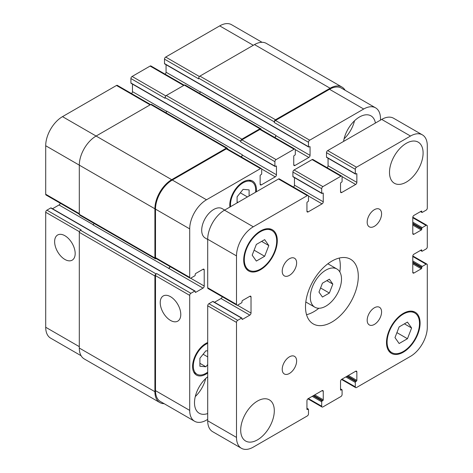 <?xml version="1.0" encoding="UTF-8"?>
<svg xmlns="http://www.w3.org/2000/svg" width="473" height="473" viewBox="0 0 473 473"><rect width="100%" height="100%" fill="white"/><g stroke="black" fill="none" stroke-linecap="round" stroke-linejoin="round"><path stroke-width="0.71" d="M322.432 297.044L318.973 292.113L322.432 283.185L329.362 279.188L332.826 284.113L329.362 293.041L322.432 297.044M329.362 293.041L320.576 287.968M332.826 284.113L326.825 280.649M310.3 297.121A22.06 12.736 -60 0 1 319.931 274.919A22.06 12.736 -60 0 1 336.93 269.007A22.06 12.736 -60 0 1 336.93 294.484A22.06 12.736 -60 0 1 314.87 307.219A22.06 12.736 -60 0 1 310.3 297.121M306.545 314.711A37.337 21.557 120 0 0 318.873 308.254M339.827 271.957A37.337 21.557 120 0 0 339.253 258.057M305.499 306.817A37.337 21.557 -60 0 1 321.794 269.249A37.337 21.557 -60 0 1 350.564 259.245A37.337 21.557 -60 0 1 350.564 302.353A37.337 21.557 -60 0 1 313.232 323.91A37.337 21.557 -60 0 1 305.499 306.817M367.178 222.156A10.181 5.877 -60 0 1 371.624 211.91A10.181 5.877 -60 0 1 379.47 209.184A10.181 5.877 -60 0 1 379.47 220.938A10.181 5.877 -60 0 1 369.289 226.821A10.181 5.877 -60 0 1 367.178 222.156M282.221 271.206A10.181 5.877 -60 0 1 286.662 260.96A10.181 5.877 -60 0 1 294.513 258.234A10.181 5.877 -60 0 1 294.513 269.994A10.181 5.877 -60 0 1 284.326 275.871A10.181 5.877 -60 0 1 282.221 271.206M282.221 369.312A10.181 5.877 -60 0 1 286.662 359.066A10.181 5.877 -60 0 1 294.513 356.335A10.181 5.877 -60 0 1 294.513 368.095A10.181 5.877 -60 0 1 284.326 373.972A10.181 5.877 -60 0 1 282.221 369.312M367.178 320.262A10.181 5.877 -60 0 1 371.624 310.016A10.181 5.877 -60 0 1 379.47 307.284A10.181 5.877 -60 0 1 379.47 319.044A10.181 5.877 -60 0 1 369.289 324.921A10.181 5.877 -60 0 1 367.178 320.262M389.498 172.414A23.756 13.717 -60 0 1 399.868 148.504A23.756 13.717 -60 0 1 418.179 142.137A23.756 13.717 -60 0 1 418.179 169.571A23.756 13.717 -60 0 1 394.417 183.288A23.756 13.717 -60 0 1 389.498 172.414M240.698 430.14A23.756 13.717 -60 0 1 251.068 406.23A23.756 13.717 -60 0 1 269.379 399.868A23.756 13.717 -60 0 1 269.379 427.302A23.756 13.717 -60 0 1 245.623 441.019A23.756 13.717 -60 0 1 240.698 430.14M207.7 239.468L205.217 238.031A16.969 9.797 -60 0 1 201.699 230.262A16.969 9.797 -60 0 1 209.107 213.187A16.969 9.797 -60 0 1 222.186 208.64L224.669 210.071M399.141 343.516L394.985 337.604L399.141 326.89L407.454 322.089L411.611 328.002L407.454 338.715L399.141 343.516M407.454 338.715L396.912 332.631M411.611 328.002L404.415 323.845M256.342 261.066L252.186 255.154L256.342 244.44L264.655 239.64L268.812 245.558L264.655 256.271L256.342 261.066M264.655 256.271L254.113 250.182M268.812 245.558L261.616 241.396M244.299 259.707A22.911 13.226 120 0 0 249.046 270.195A22.911 13.226 120 0 0 271.957 256.969A22.911 13.226 120 0 0 271.957 230.517A22.911 13.226 120 0 0 254.303 236.654A22.911 13.226 120 0 0 244.299 259.707M243.701 260.055A23.756 13.717 -60 0 1 254.072 236.145A23.756 13.717 -60 0 1 272.377 229.777A23.756 13.717 -60 0 1 272.377 257.211A23.756 13.717 -60 0 1 248.621 270.928A23.756 13.717 -60 0 1 243.701 260.055M387.097 342.156A22.911 13.226 120 0 0 391.845 352.639A22.911 13.226 120 0 0 414.756 339.413A22.911 13.226 120 0 0 414.756 312.96A22.911 13.226 120 0 0 397.101 319.098A22.911 13.226 120 0 0 387.097 342.156M386.5 342.499A23.756 13.717 -60 0 1 396.871 318.589A23.756 13.717 -60 0 1 415.176 312.227A23.756 13.717 -60 0 1 415.176 339.661A23.756 13.717 -60 0 1 391.419 353.378A23.756 13.717 -60 0 1 386.5 342.499M236.5 304.393L236.5 255.899A23.756 13.717 -60 0 1 253.297 226.798L307.302 195.621A1.697 0.981 -60 0 1 308.148 195.538A1.697 0.981 -60 0 1 308.497 196.313L308.497 200.747A0.68 0.39 -60 0 1 308.018 201.581L307.42 201.93A0.68 0.39 120 0 0 306.942 202.757L306.942 211.212A1.697 0.981 120 0 0 307.29 211.987A1.697 0.981 120 0 0 308.142 211.904L322.06 203.869A1.697 0.981 120 0 0 323.26 201.788L323.26 193.339A0.68 0.39 120 0 0 322.781 193.061L322.178 193.404A0.68 0.39 -60 0 1 321.699 193.126L321.699 188.697A1.697 0.981 -60 0 1 322.899 186.616L340.897 176.222A1.697 0.981 -60 0 1 341.748 176.139A1.697 0.981 -60 0 1 342.097 176.92L342.097 181.348A0.68 0.39 -60 0 1 341.618 182.182L341.021 182.531A0.68 0.39 120 0 0 340.536 183.358L340.536 191.813A1.697 0.981 120 0 0 340.891 192.588A1.697 0.981 120 0 0 341.737 192.505L355.661 184.47A1.697 0.981 120 0 0 356.861 182.389L356.861 173.94A0.68 0.39 120 0 0 356.376 173.662L355.779 174.005A0.68 0.39 -60 0 1 355.3 173.733L355.3 169.299A1.697 0.981 -60 0 1 356.5 167.217L410.499 136.041A23.756 13.717 -60 0 1 422.377 134.864A23.756 13.717 -60 0 1 427.296 145.743L427.296 208.096A1.697 0.981 -60 0 1 426.096 210.172L422.259 212.389A0.68 0.39 -60 0 1 421.78 212.111L421.78 211.419A0.68 0.39 120 0 0 421.301 211.141L413.976 215.369A1.697 0.981 120 0 0 412.781 217.45L412.781 233.52A1.697 0.981 120 0 0 413.13 234.301A1.697 0.981 120 0 0 413.976 234.212L421.301 229.99A0.68 0.39 120 0 0 421.78 229.157L421.78 228.465A0.68 0.39 -60 0 1 422.259 227.631L426.096 225.414A1.697 0.981 -60 0 1 426.948 225.331A1.697 0.981 -60 0 1 427.296 226.106L427.296 246.894A1.697 0.981 -60 0 1 426.096 248.969L422.259 251.187A0.68 0.39 -60 0 1 421.78 250.909L421.78 250.217A0.68 0.39 120 0 0 421.301 249.939L413.976 254.167A1.697 0.981 120 0 0 412.781 256.248L412.781 272.318A1.697 0.981 120 0 0 413.13 273.092A1.697 0.981 120 0 0 413.976 273.01L421.301 268.788A0.68 0.39 120 0 0 421.78 267.954L421.78 267.263A0.68 0.39 -60 0 1 422.259 266.429L426.096 264.212A1.697 0.981 -60 0 1 426.948 264.129A1.697 0.981 -60 0 1 427.296 264.904L427.296 327.257A23.756 13.717 -60 0 1 410.499 356.358L356.5 387.535A1.697 0.981 -60 0 1 355.649 387.618A1.697 0.981 -60 0 1 355.3 386.843L355.3 382.409A0.68 0.39 -60 0 1 355.779 381.575L356.376 381.226A0.68 0.39 120 0 0 356.861 380.398L356.861 371.944A1.697 0.981 120 0 0 356.506 371.169A1.697 0.981 120 0 0 355.661 371.252L341.737 379.287A1.697 0.981 120 0 0 340.536 381.368L340.536 389.817A0.68 0.39 120 0 0 341.021 390.095L341.618 389.752A0.68 0.39 -60 0 1 342.097 390.03L342.097 394.464A1.697 0.981 -60 0 1 340.897 396.54L322.899 406.934A1.697 0.981 -60 0 1 322.048 407.017A1.697 0.981 -60 0 1 321.699 406.242L321.699 401.808A0.68 0.39 -60 0 1 322.178 400.974L322.781 400.625A0.68 0.39 120 0 0 323.26 399.797L323.26 391.342A1.697 0.981 120 0 0 322.905 390.568A1.697 0.981 120 0 0 322.06 390.651L308.142 398.686A1.697 0.981 120 0 0 306.942 400.767L306.942 409.216A0.68 0.39 120 0 0 307.42 409.494L308.018 409.151A0.68 0.39 -60 0 1 308.497 409.429L308.497 413.857A1.697 0.981 -60 0 1 307.302 415.938L253.297 447.115A23.756 13.717 -60 0 1 241.419 448.292A23.756 13.717 -60 0 1 236.5 437.413L236.5 322.409A1.697 0.981 -60 0 1 237.7 320.327L241.537 318.11A0.68 0.39 -60 0 1 242.022 318.388L242.022 319.08A0.68 0.39 120 0 0 242.501 319.358L249.821 315.13A1.697 0.981 120 0 0 251.021 313.055L251.021 296.979A1.697 0.981 120 0 0 250.666 296.204A1.697 0.981 120 0 0 249.821 296.287L242.501 300.515A0.68 0.39 120 0 0 242.022 301.348L242.022 302.04A0.68 0.39 -60 0 1 241.537 302.868L237.7 305.085A1.697 0.981 -60 0 1 236.849 305.174A1.697 0.981 -60 0 1 236.5 304.393L207.7 287.767A1.697 0.981 120 0 0 208.049 288.542L236.849 305.174M308.148 195.538L279.348 178.912A1.697 0.981 120 0 0 278.502 178.995L224.498 210.172A23.756 13.717 120 0 0 207.7 239.267L207.7 287.767M294.46 177.629L294.46 185.162A1.697 0.981 -60 0 1 293.497 187.077M341.748 176.139L312.949 159.513A1.697 0.981 120 0 0 312.097 159.596L294.1 169.99A1.697 0.981 120 0 0 292.899 172.066L292.899 176.5A0.68 0.39 120 0 0 293.041 176.813L321.841 193.439M328.061 158.23L328.061 165.763A1.697 0.981 -60 0 1 327.091 167.679M422.377 134.864L393.577 118.238A23.756 13.717 120 0 0 381.699 119.415L327.7 150.591A1.697 0.981 120 0 0 326.5 152.667L326.5 157.101A0.68 0.39 120 0 0 326.642 157.414L355.442 174.04M241.88 318.081L213.081 301.449A0.68 0.39 120 0 0 212.738 301.484L208.9 303.701A1.697 0.981 120 0 0 207.7 305.783L207.7 420.787A23.756 13.717 120 0 0 212.619 431.666L241.419 448.292M222.198 296.713A1.697 0.981 -60 0 1 221.021 298.504L214.5 302.271M64.902 259.452A14.539 8.396 60 0 1 55.406 246.646A14.539 8.396 60 0 1 57.635 234.998A14.539 8.396 60 0 1 72.168 243.388A14.539 8.396 60 0 1 72.168 260.174A14.539 8.396 60 0 1 64.902 259.452M170.499 320.422A14.539 8.396 60 0 1 161.003 307.61A14.539 8.396 60 0 1 163.232 295.962A14.539 8.396 60 0 1 177.771 304.358A14.539 8.396 60 0 1 177.771 321.143A14.539 8.396 60 0 1 170.499 320.422M150.597 104.58L117.351 85.382A1.697 0.981 120 0 0 116.5 85.465L62.501 116.642A23.756 13.717 120 0 0 45.704 145.743L45.704 194.237A1.697 0.981 120 0 0 46.052 195.018L79.304 214.21M132.464 84.105L132.464 91.632A1.697 0.981 -60 0 1 131.494 93.548M184.198 85.181L150.952 65.984A1.697 0.981 120 0 0 150.101 66.066L132.103 76.46A1.697 0.981 120 0 0 130.903 78.536L130.903 82.97A0.68 0.39 120 0 0 131.039 83.283L275.038 166.419A0.68 0.39 120 0 0 275.381 166.384L275.978 166.041A0.68 0.39 -60 0 1 276.457 166.319L276.457 174.768A1.697 0.981 -60 0 1 275.262 176.849L261.338 184.884A1.697 0.981 -60 0 1 260.493 184.967A1.697 0.981 -60 0 1 260.138 184.192L260.138 175.737A0.68 0.39 -60 0 1 260.617 174.909L261.22 174.561A0.68 0.39 120 0 0 261.699 173.733L261.699 169.299A1.697 0.981 120 0 0 261.35 168.518A1.697 0.981 120 0 0 260.499 168.601L206.5 199.777A23.756 13.717 120 0 0 189.703 228.879L189.703 277.373A1.697 0.981 120 0 0 190.051 278.154A1.697 0.981 120 0 0 190.903 278.065L194.74 275.854A0.68 0.39 120 0 0 195.219 275.02L195.219 274.328A0.68 0.39 -60 0 1 195.698 273.495L203.018 269.267A1.697 0.981 -60 0 1 203.869 269.184A1.697 0.981 -60 0 1 204.218 269.965L204.218 286.035A1.697 0.981 -60 0 1 203.018 288.116L195.698 292.338A0.68 0.39 -60 0 1 195.219 292.066L195.219 291.368A0.68 0.39 120 0 0 194.74 291.09L190.903 293.307A1.697 0.981 120 0 0 189.703 295.389L189.703 410.398A23.756 13.717 120 0 0 194.622 421.272A23.756 13.717 120 0 0 206.5 420.095L207.7 419.403M166.058 64.706L166.058 72.233A1.697 0.981 -60 0 1 165.095 74.149M262.054 42.304L231.581 24.708A23.756 13.717 120 0 0 219.703 25.885L165.698 57.062A1.697 0.981 120 0 0 164.503 59.143L164.503 63.571A0.68 0.39 120 0 0 164.639 63.885L308.638 147.02A0.68 0.39 120 0 0 308.981 146.991L309.579 146.642A0.68 0.39 -60 0 1 310.057 146.92L310.057 155.369A1.697 0.981 -60 0 1 308.857 157.45L294.939 165.485A1.697 0.981 -60 0 1 294.094 165.568A1.697 0.981 -60 0 1 293.739 164.793L293.739 156.338A0.68 0.39 -60 0 1 294.218 155.511L294.821 155.162A0.68 0.39 120 0 0 295.3 154.334L295.3 149.9A1.697 0.981 120 0 0 294.945 149.119A1.697 0.981 120 0 0 294.1 149.202L276.102 159.596A1.697 0.981 120 0 0 274.902 161.677L274.902 166.112A0.68 0.39 120 0 0 275.038 166.419M50.741 207.954L84.939 227.702A0.68 0.39 120 0 1 85.282 227.667L51.084 207.925A0.68 0.39 120 0 0 50.741 207.954L46.904 210.172A1.697 0.981 120 0 0 45.704 212.253L45.704 327.257A23.756 13.717 120 0 0 50.623 338.136L81.096 355.726M60.201 203.183A1.697 0.981 -60 0 1 59.024 204.975L52.503 208.741M237.097 202.899L237.097 196.821L243.098 189.354L249.1 189.892L249.1 195.97M237.972 202.397L237.097 201.888M247.438 196.928L240.314 192.818M207.7 364.541L205.903 366.782L199.902 366.244L199.902 358.244L205.903 350.783L207.7 350.942M205.903 366.782L199.902 363.317M207.7 356.89L203.118 354.247M255.568 192.233A17.82 10.288 120 0 0 252.008 181.922A17.82 10.288 120 0 0 238.28 186.699A17.82 10.288 120 0 0 230.499 204.632A17.82 10.288 120 0 0 230.629 206.636M229.902 207.056A18.837 10.873 -60 0 1 229.777 205.046A18.837 10.873 -60 0 1 238.002 186.09A18.837 10.873 -60 0 1 252.517 181.041A18.837 10.873 -60 0 1 256.295 191.813M207.7 343.345A17.82 10.288 120 0 0 193.303 366.055A17.82 10.288 120 0 0 196.993 374.214A17.82 10.288 120 0 0 207.7 372.145M207.7 372.984A18.837 10.873 -60 0 1 196.484 375.095A18.837 10.873 -60 0 1 192.582 366.469A18.837 10.873 -60 0 1 207.7 342.505M380.499 120.107L380.499 118.723A23.756 13.717 120 0 0 375.58 107.844A23.756 13.717 120 0 0 363.702 109.021L309.697 140.197A1.697 0.981 120 0 0 308.497 142.278L308.497 146.713A0.68 0.39 120 0 0 308.638 147.02M343.581 141.421A22.911 13.226 -60 0 1 354.72 120.58A22.911 13.226 -60 0 1 370.956 115.855A22.911 13.226 -60 0 1 375.42 123.039M207.7 413.538A22.911 13.226 -60 0 1 199.245 413.26A22.911 13.226 -60 0 1 194.498 402.777A22.911 13.226 -60 0 1 207.7 376.774M344.084 138.837A22.911 13.226 120 0 0 354.514 120.775M195.284 396.563A22.911 13.226 120 0 0 205.714 378.501M190.051 278.154L155.854 258.406A1.697 0.981 -60 0 1 155.499 257.631L155.499 209.131A23.756 13.717 -60 0 1 172.302 180.036L226.301 148.859A1.697 0.981 -60 0 1 227.146 148.776L261.35 168.518M94.068 223.427A1.697 0.981 -60 0 1 92.98 224.858L168.82 268.368A1.697 0.981 120 0 0 169.996 266.571M194.622 421.272L160.424 401.53A23.756 13.717 -60 0 1 155.499 390.651L155.499 275.641A1.697 0.981 -60 0 1 156.699 273.565L190.903 293.307M274.299 121.839A1.697 0.981 -60 0 1 275.499 119.758L330.101 88.238A23.756 13.717 -60 0 1 341.979 87.062L266.382 43.415A23.756 13.717 120 0 0 254.498 44.592L199.902 76.112A1.697 0.981 120 0 0 198.701 78.193L274.299 121.839L274.299 122.531A1.697 0.981 -60 0 1 275.499 120.455L329.498 89.279A23.756 13.717 -60 0 1 341.376 88.102L375.58 107.844M274.896 137.542A1.697 0.981 120 0 0 275.86 135.627L275.86 135.349A1.697 0.981 120 0 1 274.677 137.418M240.698 141.238A1.697 0.981 -60 0 1 241.898 139.157L259.902 128.768A1.697 0.981 -60 0 1 260.747 128.686L185.15 85.034A1.697 0.981 120 0 0 184.299 85.122L166.301 95.511A1.697 0.981 120 0 0 165.101 97.592L240.698 141.238L240.698 141.93A1.697 0.981 -60 0 1 241.898 139.854L259.902 129.46A1.697 0.981 -60 0 1 260.747 129.377L294.945 149.119M241.295 156.941A1.697 0.981 120 0 0 242.259 155.026L242.259 154.748A1.697 0.981 120 0 1 241.076 156.817M164.149 403.682A23.756 13.717 -60 0 1 159.821 402.564A23.756 13.717 -60 0 1 154.902 391.691L154.902 275.99A1.697 0.981 -60 0 1 156.102 273.908L156.699 273.565M168.583 268.51A1.697 0.981 120 0 0 169.783 266.447M156.202 258.613L156.102 258.672A1.697 0.981 -60 0 1 155.25 258.755A1.697 0.981 -60 0 1 154.902 257.974L154.902 208.788A23.756 13.717 -60 0 1 171.699 179.687L226.301 148.167A1.697 0.981 -60 0 1 227.146 148.079A1.697 0.981 -60 0 1 227.501 148.859L227.501 148.977M260.747 128.686A1.697 0.981 -60 0 1 261.102 129.46L261.102 129.578M341.979 87.062A23.756 13.717 -60 0 1 345.107 90.254M227.146 148.079L151.549 104.432A1.697 0.981 120 0 0 150.704 104.521L96.102 136.041A23.756 13.717 120 0 0 79.304 165.142L79.304 214.328A1.697 0.981 120 0 0 79.653 215.109L155.25 258.755M242.259 154.748L166.662 111.102A1.697 0.981 -60 0 1 165.964 112.757M165.101 97.592L165.101 98.283L130.903 78.536M46.904 210.172L81.102 229.919L80.499 230.262A1.697 0.981 120 0 0 79.304 232.344L79.304 348.045A23.756 13.717 120 0 0 84.224 358.918L159.821 402.564M275.86 135.349L200.262 91.703A1.697 0.981 -60 0 1 199.565 93.358M198.701 78.193L198.701 78.885L164.503 59.143M207.7 239.267L236.5 255.899M224.498 210.172L253.297 226.798M278.502 178.995L307.302 195.621M306.942 211.212L308.142 211.904M308.467 196.023L322.06 203.869M294.46 185.162L323.26 201.788M322.781 193.061L323.26 193.339M292.899 176.5L321.699 193.126M292.899 172.066L321.699 188.697M294.1 169.99L322.899 186.616M312.097 159.596L340.897 176.222M340.536 191.813L341.737 192.505M342.068 176.624L355.661 184.47M328.061 165.763L356.861 182.389M356.376 173.662L356.861 173.94M326.5 157.101L355.3 173.733M326.5 152.667L355.3 169.299M327.7 150.591L356.5 167.217M381.699 119.415L410.499 136.041M420.698 211.49L421.78 212.111M421.301 211.141L421.78 211.419M412.781 233.52L413.976 234.212M412.781 225.071L421.301 229.99M412.781 223.96L421.78 229.157M412.781 223.268L421.78 228.465M412.781 222.156L422.259 227.631M412.781 217.722L426.096 225.414M420.698 250.288L421.78 250.909M421.301 249.939L421.78 250.217M412.781 272.318L413.976 273.01M412.781 263.869L421.301 268.788M412.781 262.757L421.78 267.954M412.781 262.066L421.78 267.263M412.781 260.954L422.259 266.429M412.781 256.52L426.096 264.212M341.979 379.151L355.3 386.843M345.816 376.934L355.3 382.409M346.78 376.378L355.779 381.575M347.377 376.035L356.376 381.226M348.341 375.479L356.861 380.398M355.661 371.252L356.861 371.944M340.536 389.817L341.021 390.095M340.536 389.125L341.618 389.752M308.378 398.55L321.699 406.242M312.221 396.333L321.699 401.808M313.179 395.777L322.178 400.974M313.776 395.434L322.781 400.625M314.74 394.878L323.26 399.797M322.06 390.651L323.26 391.342M306.942 409.216L307.42 409.494M306.942 408.524L308.018 409.151M207.7 420.787L236.5 437.413M207.7 305.783L236.5 322.409M208.9 303.701L237.7 320.327M212.738 301.484L241.537 318.11M242.022 319.08L242.501 319.358M221.021 298.504L249.821 315.13M237.428 305.209L251.021 313.055M249.821 296.287L251.021 296.979M155.499 257.631L189.703 277.373M203.018 269.267L204.218 269.965M190.631 278.189L204.218 286.035M168.82 268.368L203.018 288.116M195.219 292.066L195.698 292.338M84.939 227.702L160.542 271.348A0.68 0.39 -60 0 1 160.879 271.313L195.077 291.061M160.542 271.348L194.74 291.09M155.499 275.641L189.703 295.389M155.499 390.651L189.703 410.398M329.498 89.279L363.702 109.021M275.499 120.455L309.697 140.197M274.299 122.531L308.497 142.278M295.27 149.604L308.857 157.45M275.86 135.627L310.057 155.369M293.739 164.793L294.939 165.485M259.902 129.46L294.1 149.202M241.898 139.854L276.102 159.596M240.698 141.93L274.902 161.677M130.903 82.97L274.902 166.112M261.67 169.003L275.262 176.849M242.259 155.026L276.457 174.768M260.138 184.192L261.338 184.884M226.301 148.859L260.499 168.601M172.302 180.036L206.5 199.777M155.499 209.131L189.703 228.879M79.304 213.636L45.704 194.237M93.199 224.71L59.024 204.975M79.405 231.711L45.704 212.253M79.304 346.656L45.704 327.257M253.297 45.284L219.703 25.885M199.405 76.52L165.698 57.062M200.239 91.969L166.058 72.233M183.701 85.465L150.101 66.066M165.804 95.918L132.103 76.46M166.638 111.368L132.464 91.632M150.101 104.864L116.5 85.465M171.699 179.687L62.501 116.642M154.902 208.788L45.704 145.743M154.902 257.974L79.304 214.328M150.704 104.521L226.301 148.167M275.978 166.041L276.457 166.319M166.301 95.511L241.898 139.157M184.299 85.122L259.902 128.768M309.579 146.642L310.057 146.92M164.503 63.571L308.497 146.713M199.902 76.112L275.499 119.758M254.498 44.592L330.101 88.238M79.304 348.045L154.902 391.691M79.304 232.344L154.902 275.99M80.499 230.262L156.102 273.908M305.806 301.987L314.87 307.219M327.872 263.78L336.93 269.007M271.957 230.517L268.806 228.696M249.046 270.195L245.901 268.38M414.756 312.96L411.605 311.145M391.845 352.639L388.7 350.824M420.497 211.602L421.916 212.424M412.799 217.166L426.948 225.331M420.497 250.4L421.916 251.222M412.799 255.964L426.948 264.129M341.506 379.452L355.649 387.618M340.536 388.895L341.961 389.717M307.905 398.851L322.048 407.017M306.942 408.294L308.361 409.115M252.008 181.922L248.952 180.16M196.993 374.214L193.936 372.452M85.282 227.667L160.879 271.313"/></g></svg>
